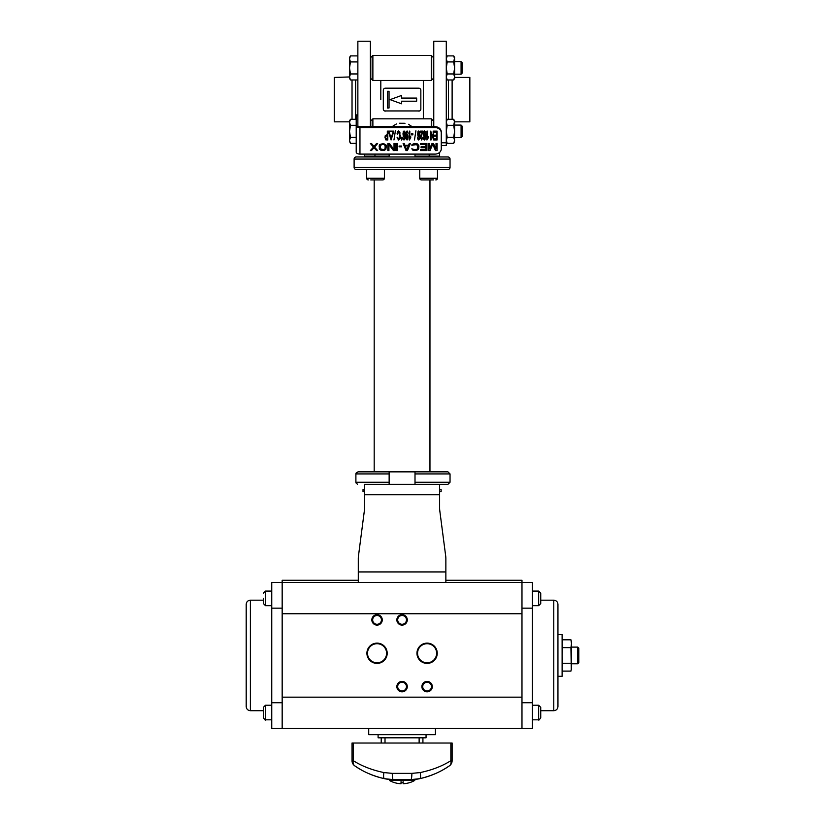 <?xml version="1.0" encoding="UTF-8"?>
<svg xmlns="http://www.w3.org/2000/svg" width="825" height="825" viewBox="0 0 825 825"><rect width="100%" height="100%" fill="white"/><g stroke="black" fill="none" stroke-linecap="round" stroke-linejoin="round"><path stroke-width="1.24" d="M521.978 728.434L521.978 608.169L532.403 608.169L532.403 728.434L282.171 728.434L282.171 580.274L358.287 580.274M282.171 608.169L271.745 608.169L271.745 582.471L521.978 582.471L521.978 580.274L445.861 580.274M521.978 697.156L282.171 697.156M521.978 613.748L282.171 613.748M386.595 653.256A9.539 9.539 0 0 0 377.056 643.717A9.539 9.539 0 0 0 367.507 653.256A9.539 9.539 0 0 0 377.056 662.795A9.539 9.539 0 0 0 386.595 653.256M436.631 653.256A9.539 9.539 0 0 0 427.092 643.717A9.539 9.539 0 0 0 417.553 653.256A9.539 9.539 0 0 0 427.092 662.795A9.539 9.539 0 0 0 436.631 653.256M431.475 686.627A4.383 4.383 0 0 0 427.092 682.244A4.383 4.383 0 0 0 422.72 686.627A4.383 4.383 0 0 0 427.092 690.999A4.383 4.383 0 0 0 431.475 686.627M406.457 686.627A4.383 4.383 0 0 0 402.074 682.244A4.383 4.383 0 0 0 397.691 686.627A4.383 4.383 0 0 0 402.074 690.999A4.383 4.383 0 0 0 406.457 686.627M381.428 619.895A4.383 4.383 0 0 0 377.056 615.512A4.383 4.383 0 0 0 372.673 619.895A4.383 4.383 0 0 0 377.056 624.278A4.383 4.383 0 0 0 381.428 619.895M406.457 619.895A4.383 4.383 0 0 0 402.074 615.512A4.383 4.383 0 0 0 397.691 619.895A4.383 4.383 0 0 0 402.074 624.278A4.383 4.383 0 0 0 406.457 619.895M435.435 728.434L368.713 728.434L368.713 734.683L435.435 734.683L435.435 728.434M312.407 728.434L324.926 728.434L312.407 728.434M479.222 728.434L491.741 728.434L479.222 728.434M426.051 734.683L426.051 737.818L378.097 737.818L378.097 734.683M385.017 737.818L385.017 743.026M419.131 743.026L419.131 737.818M421.884 686.627A5.218 5.218 0 0 1 427.092 681.409A5.218 5.218 0 0 1 432.31 686.627A5.218 5.218 0 0 1 427.092 691.835A5.218 5.218 0 0 1 421.884 686.627M396.856 686.627A5.218 5.218 0 0 1 402.074 681.409A5.218 5.218 0 0 1 407.282 686.627A5.218 5.218 0 0 1 402.074 691.835A5.218 5.218 0 0 1 396.856 686.627M371.838 619.895A5.218 5.218 0 0 1 377.056 614.687A5.218 5.218 0 0 1 382.264 619.895A5.218 5.218 0 0 1 377.056 625.113A5.218 5.218 0 0 1 371.838 619.895M396.856 619.895A5.218 5.218 0 0 1 402.074 614.687A5.218 5.218 0 0 1 407.282 619.895A5.218 5.218 0 0 1 402.074 625.113A5.218 5.218 0 0 1 396.856 619.895M366.908 653.256A10.147 10.147 0 0 0 377.056 663.403A10.147 10.147 0 0 0 387.193 653.256A10.147 10.147 0 0 0 377.056 643.118A10.147 10.147 0 0 0 366.908 653.256M416.955 653.256A10.147 10.147 0 0 0 427.092 663.403A10.147 10.147 0 0 0 437.24 653.256A10.147 10.147 0 0 0 427.092 643.118A10.147 10.147 0 0 0 416.955 653.256M282.171 702.735L271.745 702.735L271.745 608.169M282.171 728.434L271.745 728.434L271.745 702.735M246.201 655.452L246.201 706.54C246.448 709.067 247.84 710.459 250.377 710.707L250.377 600.188C247.84 600.435 246.448 601.827 246.201 604.364L246.201 655.452M263.412 714.924L263.412 707.314L265.495 705.22L265.495 719.823C265.516 720.586 264.825 719.895 263.412 717.74L263.412 710.119M263.412 598.373L263.412 603.591L263.412 598.373M532.403 608.169L532.403 582.471L521.978 582.471L521.978 608.169M521.978 702.735L532.403 702.735M557.947 676.304L562.114 676.304L562.114 634.6L557.947 634.6L557.947 605.488L557.947 706.54C557.7 709.067 556.308 710.459 553.771 710.707L540.736 710.707M562.341 669.632L562.176 668.477M562.114 669.003L562.671 671.096L570.931 671.096L571.436 668.477M571.271 669.632L570.931 647.625L571.498 643.706L570.931 639.798L562.671 639.798L562.114 643.706L562.671 647.625L570.931 647.625M562.114 667.188L562.671 663.269L570.931 663.269M562.671 663.269L562.114 655.452L562.671 647.625M571.498 667.188L571.498 641.891L570.931 639.798M571.498 663.785L577.758 663.785L577.758 647.109L571.498 647.109M577.748 663.785L578.799 662.743L578.799 648.151L577.748 647.109M578.799 661.464L578.799 649.43M538.653 591.071L532.403 591.071L538.653 591.071L540.736 593.165L540.736 603.591L540.736 593.165L538.653 591.071L538.653 605.674L540.736 603.591M538.653 719.823L538.653 705.22L540.736 707.314L540.736 717.74C539.323 719.895 538.632 720.586 538.653 719.823L532.403 719.823L538.653 719.823C538.632 720.586 539.323 719.895 540.736 717.74L540.736 710.119M450.863 743.026L353.286 743.026L353.286 760.681C361.866 766.116 372.085 770.086 383.945 772.571L392.277 773.365L411.871 773.365L420.203 772.571C432.063 770.076 442.282 766.116 450.863 760.681L450.863 743.026L452.121 743.026L452.121 760.671L452.121 743.026M402.074 779.625L393.278 779.625A41.704 41.704 0 0 1 384.481 778.687A83.407 83.407 0 0 1 354.729 765.827A6.26 6.26 0 0 1 352.028 760.671L352.028 743.026L353.286 743.026M352.028 760.671L353.286 760.671A6.26 4.61 124.6 0 0 354.729 765.827C363.052 771.705 372.972 775.995 384.481 778.687L393.278 779.625L389.565 779.625L389.359 780.398A25.544 25.544 0 0 0 393.731 782.389L393.731 782.368A25.523 25.523 0 0 0 401.032 783.75L401.032 782.368A24.142 24.142 0 0 0 403.116 782.368L403.116 783.75A25.523 25.523 0 0 0 410.417 782.368L410.417 782.368M410.417 782.389A25.544 25.544 0 0 0 414.789 780.398L414.583 779.625L410.871 779.625L419.667 778.687A41.704 41.704 0 0 1 410.871 779.625L419.667 778.687C431.176 775.995 441.097 771.705 449.419 765.827A83.407 83.407 0 0 1 419.667 778.687A6.26 1.815 77.8 0 0 420.203 772.571M416.738 779.212L413.799 779.522M392.277 773.365A6.26 1 90 0 0 393.278 779.625L410.871 779.625L393.278 779.625L384.481 778.687A6.26 1.815 102.2 0 1 383.945 772.571M403.116 782.368A24.142 24.142 0 0 1 401.032 782.368M403.116 783.75L403.116 781.605M401.032 783.75L401.032 781.605M450.863 760.671L452.121 760.671A6.26 6.26 0 0 1 449.419 765.827A6.26 4.61 -124.6 0 0 450.863 760.681A6.26 4.61 -124.6 0 1 449.842 765.466M449.109 766.033L445.304 768.488M440.705 771.076L440.189 771.344M435.724 773.468L434.249 774.108M431.279 775.283L430.506 775.562M425.133 777.315L421.049 778.377M390.349 779.522L387.41 779.212M364.031 771.375L363.443 771.076M358.844 768.488L355.018 766.023M454.616 77.426L469.848 77.426L469.848 121.842L454.616 121.842M423.338 118.821L423.338 80.448L423.338 118.821M349.522 121.842L334.3 121.842L334.3 77.426L349.522 76.962L350.46 79.973L349.522 76.962L350.46 73.951L349.522 67.939L349.522 78.365L350.46 79.973L357.864 79.973M380.81 99.639L380.81 80.448L380.81 99.639M370.384 126.689L370.384 41.25L357.864 41.25L357.864 127.246M349.522 122.306L350.46 119.295L349.522 122.306L350.46 125.317L349.522 131.34L350.46 137.352L349.522 140.363L350.46 143.375L349.522 140.363L349.522 120.914L350.46 119.295L356.204 119.295M356.204 125.317L350.46 125.317M356.204 143.375L350.46 143.375L349.635 141.343M356.204 137.352L350.46 137.352M349.522 58.905L350.46 55.894L349.522 58.905L350.46 61.916L349.522 67.939L349.522 57.513L350.46 55.894L357.864 55.894M357.864 61.916L350.46 61.916M357.864 73.951L350.46 73.951M350.46 143.375L349.944 142.333M461.082 137.589L462.124 136.548L462.124 126.122L461.082 125.08L461.082 137.589L454.616 137.589M372.879 126.689L372.879 118.831L370.796 120.914L370.796 126.689L370.384 125.08M431.269 126.689L431.269 118.831L433.352 120.914L433.352 126.689L433.764 125.08M393.133 125.885L396.536 123.936M399.475 123.245L405.003 123.286M408.499 124.286L411.159 126.019M419.543 110.952L384.605 110.952M383.934 110.509L383.47 109.838M383.47 89.44L383.934 88.77M384.605 88.316L385.388 88.172A2.083 2.083 0 0 0 383.305 90.255L383.305 109.024A2.083 2.083 0 0 0 385.388 111.107M418.76 111.107A2.083 2.083 0 0 0 420.843 109.024L420.843 90.255A2.083 2.083 0 0 0 418.76 88.172L419.543 88.316M420.214 88.77L420.678 89.44M420.678 109.838L420.214 110.509M389.142 156.977L389.142 154.1M354.111 167.403L354.111 159.06A2.083 2.083 0 0 1 356.204 156.977L447.944 156.977A2.083 2.083 0 0 1 450.037 159.06L450.037 167.403A2.083 2.083 0 0 1 447.944 169.486L356.204 169.486A2.083 2.083 0 0 1 354.111 167.403L450.037 167.403M415.006 156.977L415.006 156.142L429.186 156.142L429.186 156.977L433.764 156.977M415.006 156.142L415.006 154.1M429.186 154.1L429.186 156.142L439.612 156.142A0.835 0.835 0 0 1 438.776 156.977A0.835 0.835 0 0 0 439.612 156.142L439.612 152.408M364.537 154.1L364.537 156.142A0.835 0.835 0 0 0 365.372 156.977L374.54 156.977M433.434 179.912L421.42 179.912A1.671 1.671 0 0 1 419.75 178.252L419.75 169.486L384.398 169.486L384.398 178.252L366.671 178.252L366.671 169.486L366.671 178.252A1.671 1.671 0 0 0 368.342 179.912A1.671 1.671 0 0 1 366.671 178.252M370.714 179.912L382.728 179.912A1.671 1.671 0 0 0 384.398 178.252M429.959 179.912L429.959 471.848M374.189 179.912L374.189 471.848M356.266 472.756L358.06 471.848L447.944 471.848L450.037 473.932L415.006 473.932L415.006 482.274L450.037 482.274L450.037 473.932M357.39 484.254L355.895 482.274L355.895 473.932L358.06 471.848L371.157 471.848M369.28 484.358L415.006 484.358L415.006 482.274M355.998 482.914L355.895 482.274L389.142 482.274L389.142 484.358L389.142 471.848L389.142 473.932L355.895 473.932L355.977 473.333M415.006 471.848L415.006 473.932M450.037 482.274L447.944 484.358L415.006 484.358M437.477 169.486L437.477 178.252A1.671 1.671 0 0 1 435.806 179.912A1.671 1.671 0 0 0 437.477 178.252L419.75 178.252M441.272 142.787L446.284 142.787L446.284 41.25L433.764 41.25L433.764 126.689M441.272 145.509L446.284 145.509L446.284 142.787M446.284 120.914L447.212 119.295L446.284 122.306L447.212 119.295L453.688 119.295L454.616 122.306L453.688 119.295L454.616 120.914L453.688 125.317L454.616 131.34L453.688 137.352L454.616 140.363L453.688 143.375L454.204 142.333M446.284 122.306L447.212 125.317L446.284 131.34L447.212 137.352L446.284 140.363L447.212 143.375L446.387 141.343M454.616 122.306L454.513 141.343M447.212 125.317L453.688 125.317M447.212 137.352L453.688 137.352M446.284 141.766L447.212 143.375L453.688 143.375M446.284 57.513L447.212 55.894L446.284 58.905L447.212 55.894L453.688 55.894L454.616 58.905L453.688 55.894L454.616 57.513L453.688 61.916L454.616 67.939L453.688 73.951L454.616 76.962L453.688 79.973L454.616 76.962L454.616 78.365L453.688 79.973L447.212 79.973L446.284 76.962L447.212 79.973L446.284 78.365M446.284 58.905L447.212 61.916L446.284 67.939L447.212 73.951L446.284 76.962M454.616 58.905L454.596 77.426M447.212 61.916L453.688 61.916M447.212 73.951L453.688 73.951M370.384 74.188L370.384 61.679M433.764 74.188L433.764 61.679M461.082 74.188L462.124 73.147L462.124 62.721L461.082 61.679L461.082 74.188L454.616 74.188M370.796 78.365L370.796 57.513L372.879 55.419L372.879 80.448L370.796 78.365M431.269 80.448L433.352 78.365L433.352 57.513L431.269 55.419L431.269 80.448L372.879 80.448M447.212 143.375L446.696 142.333M418.76 88.172L385.388 88.172M416.666 101.197L416.666 98.072L401.548 98.072L401.548 95.463L390.081 99.639L401.548 103.806L401.548 101.197L416.666 101.197M389.039 107.972L389.039 91.297L387.482 91.297L387.482 107.972L389.039 107.972M357.864 115.861L356.204 115.861L356.204 152.109A3.754 1.99 0 0 0 359.958 154.1L435.022 154.1A6.26 5.301 180 0 0 441.272 148.799L441.272 132.887A6.26 5.301 180 0 0 435.022 127.576L435.022 126.689A6.26 5.301 0 0 1 441.272 132L441.272 132.887M356.204 125.586A3.754 1.99 0 0 0 359.958 127.576L435.022 127.576M432.011 143.488L429.464 149.057L429.464 143.488L428.381 143.488L428.381 150.562L430.011 150.562L432.743 144.241L435.466 150.562L437.106 150.562L437.106 143.488L436.012 143.488L436.012 149.057L433.465 143.488L432.011 143.488M420.379 143.488L420.379 144.396L425.834 144.396L425.834 146.798L421.101 146.798L421.101 147.706L425.834 147.706L425.834 149.665L420.379 149.665L420.379 150.562L426.927 150.562L426.927 143.488L420.379 143.488L420.379 144.282L425.834 144.396M412.015 144.55L411.83 145.303L416.738 144.55L417.832 145.901L417.285 149.212L414.377 149.665L411.83 148.758L412.737 150.119L416.017 150.562L418.378 149.511L418.925 145.901L417.646 143.942L414.377 143.488L412.015 144.55M397.65 143.488L396.557 143.488L396.557 150.562L397.65 150.562L397.65 143.488L397.65 150.459L396.557 150.459L396.557 143.488M395.103 143.488L394.02 143.488L394.02 149.665L389.472 143.488L387.832 143.488L387.832 150.562L388.926 150.562L388.926 144.55L393.473 150.562L395.103 150.562L395.103 143.488L395.103 150.459L393.473 150.459L388.926 144.55M382.016 150.562L385.832 149.511L386.193 145.148L383.47 143.488L379.655 144.55L379.283 148.912L381.109 150.418L384.378 150.305L385.832 149.397L386.378 145.901M374.014 146.355L371.467 143.488L370.384 143.488L373.467 147.108L370.384 150.562L371.467 150.562L374.014 147.706L376.561 150.562L377.654 150.562L374.56 147.108L377.654 143.488L376.561 143.488L374.014 146.355M403.105 143.488L406.013 150.562L407.468 150.562L410.376 143.488L409.282 143.488L408.561 145.303L404.92 145.303L404.198 143.488L403.105 143.488M401.651 146.046L399.104 146.046L399.104 146.798L401.651 146.798L401.651 146.046L401.651 146.695L399.104 146.695L399.104 146.046M434.332 131.113L434.332 132.165L436.611 132.165L436.611 135.156L434.558 135.156L434.558 136.208L436.611 136.208L436.611 138.909L434.424 138.909L434.424 139.951L437.106 139.951L437.106 131.113L434.332 131.113L434.332 132.052L436.611 132.165M430.733 131.113L430.733 139.951L431.197 133.011L433.651 139.951L433.651 131.113L433.187 138.053L430.733 131.113L431.197 139.848M426.938 131.113L426.938 140.002L428.299 137.775L428.299 136.723L427.391 138.033L426.938 131.113L426.938 139.889L428.299 136.723M423.328 133.877L424.421 136.733L425.318 135.558L424.473 139.105L423.39 137.796L423.751 139.446L424.452 140.002L425.442 138.806L425.772 135.248L425.401 131.907L424.493 130.958L423.648 131.845L423.648 136.042L424.421 136.847L425.318 135.805M420.492 131.113L420.492 132.165L422.317 132.165L420.502 137.538L421.668 140.002L422.864 137.445L421.668 139.105L420.977 137.558L422.957 131.113L420.492 131.113L420.492 132.052L422.317 132.165M417.563 133.877L418.657 136.733L419.554 135.558L418.708 139.105L417.625 137.796L417.986 139.446L418.688 140.002L419.677 138.806L420.018 135.248L419.636 131.907L418.729 130.958L417.883 131.845L417.883 136.042L418.657 136.847L419.554 135.805M414.47 139.951L415.913 130.814L414.47 139.951M411.469 133.763L411.469 134.857L412.861 134.857L412.861 133.763L411.469 133.763L411.469 134.753L412.861 134.753L412.861 133.763M409.365 131.113L409.365 140.002L410.726 137.775L410.726 136.723L409.819 138.033L409.365 131.113L409.365 139.889L410.726 136.723M406.23 135.279L407.076 131.856L408.127 133.165L407.086 130.958L406.106 132.144L406.137 139.033L407.034 140.002L407.87 139.157L407.88 134.918L407.096 134.114L406.22 135.032M402.878 133.877L403.972 136.733L404.858 135.558L404.023 139.105L402.94 137.796L403.291 139.446L403.992 140.002L404.982 138.806L405.323 135.248L404.951 131.907L404.033 130.958L403.198 131.845L403.198 136.042L403.972 136.847L404.858 135.805M401.62 140.075L402.115 137.208L401.125 137.208L401.62 140.075L402.322 138.291M397.042 133.918L397.537 134.217L398.619 131.969L399.486 132.866L399.496 138.157L398.578 139.105L397.588 137.249L397.103 137.528L398.578 140.106L399.836 138.909L399.908 132.32L398.578 130.958L397.609 131.691L397.042 133.918M393.958 139.951L395.402 130.814L393.958 139.951M387.802 139.951L387.317 131.113L387.317 134.692L385.306 135.434L384.976 137.393L385.832 139.879L387.802 139.951M388.297 131.113L391.081 139.951L393.876 131.113L388.297 131.113L391.081 139.848L393.845 131.113M406.746 149.964L405.106 145.901L408.375 145.901L406.746 149.964M383.47 149.665L380.377 148.758L380.201 145.901L381.284 144.55L383.47 144.396L385.11 145.303L385.11 148.758L383.47 149.665M424.504 131.856L425.257 133.98L425.04 135.372L424.514 135.898L423.998 135.331L424.504 131.742L425.257 133.98M418.739 131.856L419.492 133.98L419.275 135.372L418.749 135.898L418.234 135.331L418.739 131.742L419.492 133.98M406.993 135.063L407.519 138.476L406.983 139.105L406.467 138.517L406.993 134.949L407.736 136.971M404.044 131.856L404.797 133.98L404.58 135.372L404.064 135.898L403.538 135.331L404.044 131.742L404.797 133.98M401.62 137.373L402.043 138.404L401.321 139.116L401.62 137.259L402.043 138.404M387.317 135.743L387.317 138.909L385.883 138.806L385.481 137.362L386.358 135.743L387.317 135.64L386.358 135.64L385.481 137.362M388.967 131.557L393.205 131.557L391.091 138.249L388.967 131.443L393.205 131.557M435.022 126.689L359.958 126.689A2.083 1.103 180 0 1 357.864 125.586M356.204 115.861L356.204 114.912L357.864 114.912M436.012 143.488L436.012 148.954M435.466 150.562L437.106 150.459L437.106 143.488M432.743 144.241L435.466 150.459M430.011 150.562L432.743 144.138M428.381 143.488L428.381 150.459L430.011 150.459M429.464 148.954L429.464 143.488M420.379 149.665L420.379 150.459L426.927 150.459L426.927 143.488M421.101 146.798L421.101 147.593L425.834 147.706M411.861 145.19L416.017 144.282L417.832 145.901M411.861 148.758L413.469 150.305L416.924 150.305L418.739 148.799L418.925 145.901M403.147 143.488L406.013 150.459L407.468 150.459L410.334 143.488M405.106 145.901L408.375 145.901M394.02 143.488L394.02 149.552M387.832 143.488L387.832 150.459L388.926 150.459M379.108 145.901L379.655 149.397L382.016 150.459M380.201 145.901L382.016 144.282L384.192 144.437L385.285 145.901M374.56 147.108L377.561 143.488M370.477 150.459L371.467 150.459L374.014 147.593L376.561 150.459L377.551 150.459M370.477 143.488L373.467 147.108M434.424 138.909L434.424 139.848L437.106 139.848L437.106 131.113M436.611 136.208L434.558 136.094L434.558 135.156M433.187 131.113L433.187 137.95M431.197 133.011L433.651 139.848L433.651 131.113M427.391 137.919L427.391 131.113M423.39 137.682L424.452 139.889L425.442 138.693L425.772 135.145M423.802 133.918L424.504 131.742M420.977 137.558L422.957 131M420.502 137.424L421.668 139.889L422.864 137.332M417.625 137.682L418.688 139.889L419.677 138.693L420.018 135.145M418.038 133.918L418.739 131.742M414.48 139.848L415.893 130.814M409.819 137.919L409.819 131.113M406.23 135.166L407.076 131.742L408.127 133.052M405.766 135.609L406.137 138.93L407.034 139.889L408.2 136.898M406.261 137.053L406.993 134.949M402.94 137.682L403.992 139.889L404.982 138.693L405.323 135.145M403.343 133.918L404.044 131.742M400.919 138.291L401.62 139.961M401.198 138.404L401.62 137.259M397.052 133.815L397.537 134.104L398.619 131.856L399.486 132.753L399.816 135.609M397.103 137.414L398.578 139.992L399.836 138.796L400.321 135.486M393.979 139.848L395.392 130.814M384.976 137.29L385.832 139.765L387.802 139.848L387.802 131.113M387.317 131.113L387.317 134.588M364.537 508.025A20.852 20.852 0 0 1 364.361 510.727A20.852 20.852 0 0 0 364.537 508.025L364.537 484.358L439.612 484.358L439.612 508.025A20.852 20.852 0 0 0 439.787 510.727L445.686 555.998A20.852 20.852 0 0 1 445.861 558.69L445.861 582.357M364.361 510.727L358.463 555.998A20.852 20.852 0 0 0 358.287 558.69L358.287 582.357M358.287 558.69L358.287 571.931L445.861 571.931L445.861 558.69M364.537 489.565L363.021 489.565L363.021 491.659L364.537 491.659M439.612 491.659L441.127 491.659L441.127 489.565L439.612 489.565M263.412 603.591L265.495 605.674L265.495 591.071L263.412 593.165L265.495 591.071L271.745 591.071L265.495 591.071M557.947 655.452L557.947 604.364C557.7 601.827 556.308 600.435 553.771 600.188L553.771 710.707M414.789 780.398L389.359 780.398M452.121 760.671A6.26 6.26 0 0 1 449.419 765.827M411.871 773.365A6.26 1 90 0 1 410.871 779.625M452.121 119.295L452.121 79.973M448.511 119.295L448.511 79.973M352.028 119.295L352.028 79.973M355.637 79.973L355.637 119.295M354.111 159.06L450.037 159.06M374.963 156.977L374.963 154.1M364.537 156.142L389.142 156.142M359.958 154.1L359.958 127.576M364.537 494.783L439.612 494.783M381.222 737.818L381.222 743.026M422.926 737.818L422.926 743.026M250.377 710.707L263.412 710.707M250.377 600.188L263.412 600.188M265.495 719.823L271.745 719.823L265.495 719.823C265.516 720.586 264.825 719.895 263.412 717.74L263.412 712.522M265.495 605.674L271.745 605.674M265.495 705.22L271.745 705.22M562.114 641.891L562.671 639.798M553.771 600.188L540.736 600.188M538.653 605.674L532.403 605.674M540.736 712.522L540.736 707.314M538.653 705.22L532.403 705.22M390.411 779.522L389.328 779.439M387.967 779.285L387.276 779.192M461.082 125.08L454.616 125.08M431.269 118.821L372.879 118.821M461.082 61.679L454.616 61.679M431.269 55.419L372.879 55.419"/></g></svg>
